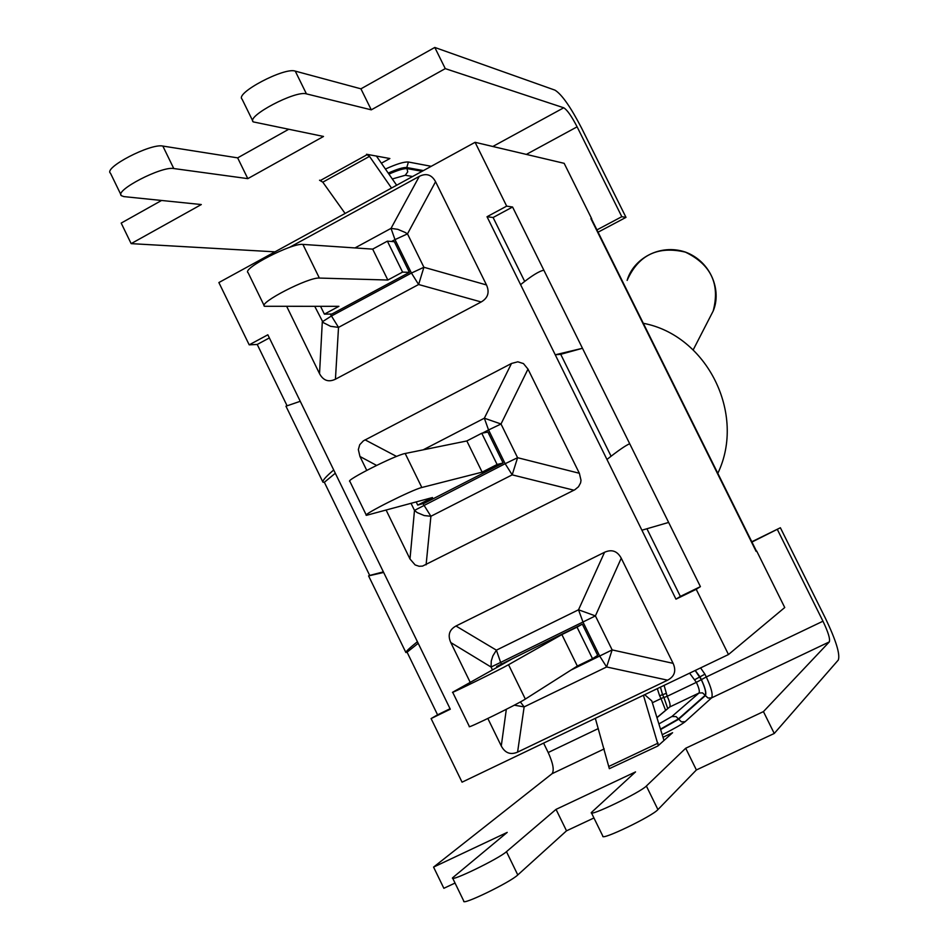 <?xml version="1.0" encoding="UTF-8"?>
<svg xmlns="http://www.w3.org/2000/svg" width="949" height="949" viewBox="0 0 949 949"><rect width="100%" height="100%" fill="white"/><g stroke="black" fill="none" stroke-linecap="round" stroke-linejoin="round"><path stroke-width="1.42" d="M643.327 323.301C706.981 335.27 746.329 414.061 717.824 473.326M506.671 206.135L512.579 207.012L543.872 270.24C539.412 270.951 531.642 275.756 520.586 284.641L487.027 216.728L506.671 206.135L475.093 142.303L218.875 282.553L249.196 344.843L257.226 344.463L269.362 337.927M475.093 142.303L564.169 163.335L591.702 218.768L590.907 218.65L591.702 218.768M487.027 216.728L493.1 217.499L512.579 207.012M431.095 718.571L437.572 714.822L407.085 652.188L405.899 652.544C405.508 651.844 409.339 648.238 417.406 641.702L450.301 709.211L431.095 718.571L462.056 782.178L728.476 654.537L784.74 607.526L756.697 551.037L756.128 551.393L756.697 551.037M728.476 654.537L696.21 589.293L700.409 586.636L680.362 596.411L646.981 528.878M366.741 470.372L359.956 456.481L358.342 449.589L359.73 444.713L363.384 440.846L511.499 363.467L517.822 361.806L523.457 363.586L527.988 369.102L579.365 473.278L581.013 480.313L580.586 482.899L578.522 486.718L574.869 489.731L422.53 566.102L419.078 566.268L415.14 564.94L409.992 558.985L386.16 510.159M333.716 469.98L383.657 572.449L368.58 575.889L369.695 575.426L324.356 482.294L322.98 482.222C322.209 480.775 325.792 476.695 333.716 469.98L300.252 401.297L285.957 406.196L322.779 481.831M696.21 589.293L675.973 599.163L680.362 596.411M611.073 456.208L560.717 354.309L555.248 354.796L582.472 348.283L629.709 443.741C625.699 445.401 618.119 450.645 606.957 459.458L520.586 284.641M675.973 599.163L641.904 530.206L668.642 522.436L700.409 586.636M524.667 281.367L493.1 217.499M249.196 344.843L267.843 334.795L300.252 401.297M450.063 708.725L437.572 714.822M756.46 551.155L591.476 218.899M286.942 405.484L257.226 344.463M543.872 270.24L582.472 348.283L560.717 354.309M335.305 473.231L324.356 482.294M369.695 575.426L383.372 571.879M418.189 643.303L407.085 652.188M289.374 247.44L419.292 176.372C426.315 172.908 431.736 174.687 435.567 181.722L486.481 284.949C489.755 292.328 487.988 297.998 481.19 301.972L335.436 379.209C328.579 382.471 323.277 380.62 319.528 373.657L286.812 306.622M470.206 682.343L450.787 642.556C447.548 635.213 449.28 629.697 455.983 626.008L604.56 552.271C611.785 549.056 617.348 551.037 621.251 558.214L673.102 663.339C676.435 670.836 674.609 676.459 667.61 680.184L517.585 752.118C510.526 755.131 505.082 753.091 501.274 745.985L487.845 718.476M409.434 272.375L394.357 241.71L387.382 241.153L402.578 272.102L409.434 272.375L331.877 314.036L324.38 314.143L338.912 306.325L264.486 306.278C258.021 303.016 308.757 276.918 319.374 278.069L302.897 244.403C292.055 242.754 241.39 268.911 248.092 272.671L264.166 305.637M402.578 272.102L387.844 280.026L319.374 278.069M324.38 314.143L320.608 306.432M314.807 306.456L323.099 322.518L330.596 326.326L338.52 327.381L418.616 284.51L423.906 267.262L407.489 233.869L405.176 232.446L397.833 229.338L391.024 228.377L355.009 247.926M387.382 241.153L372.672 249.124L387.844 280.026M372.672 249.124L302.897 244.403M417.726 505.082L424.417 503.231L503.112 462.982L497.11 464.488L482.139 472.139L421.831 487.501C412.685 489.447 361.439 515.177 366.409 515.331L432.483 497.537L417.726 505.082L416.208 501.974M503.112 462.982L487.905 432.044L481.76 433.254L497.11 464.488M411.059 503.373L414.488 510.396L417.192 512.59L424.239 515.568L430.905 516.268L512.187 474.856L517.585 457.703L501.013 424.001L484.346 418.201L423.183 449.826M481.76 433.254L466.837 440.953L482.139 472.139M466.837 440.953L405.187 453.492C395.804 454.927 344.641 480.728 349.861 481.38L366.278 515.07M497.062 667.325L496.659 666.506L511.606 659.199L452.649 692.224C448.96 694.727 500.633 669.294 508.534 664.715L561.879 634.573L577.336 666.044L525.343 699.081L508.534 664.715M582.33 624.145L577.028 627.147L592.52 658.677L597.68 655.379L582.33 624.145L496.659 666.506M452.685 692.284L469.375 726.519C465.923 729.544 517.679 704.17 525.343 699.081M592.52 658.677L577.336 666.044M514.287 705.19L524.145 706.898L606.625 666.969L612.141 649.911L595.403 615.901L578.522 609.792L496.398 650.16L492.863 655.913L491.274 660.943L491.048 667.028L492.448 669.899M561.879 634.573L577.028 627.147M596.933 229.895L621.809 216.692L625.996 217.368L581.654 128.222C570.669 107.023 561.772 94.331 554.963 90.143L434.796 47.45L360.928 88.826L371.284 109.847L445.271 68.625L563.73 107.783C567.111 109.787 571.571 116.146 577.111 126.834L526.351 154.402M371.284 109.847L306.432 93.88C295.78 90.096 245.945 116.347 253.217 121.887L323.514 136.454L247.808 178.637L173.774 168.542C161.745 165.921 114.07 190.666 121.401 195.696L123.904 196.609L201.307 204.545L131.152 243.632L274.996 251.841M321.213 180.476L319.528 180.227L322.802 182.172L345.104 213.466M391.522 188.056L369.505 156.383L366.516 154.26L389.873 158.53L381.368 163.204M161.567 200.464L121.187 223.086L131.152 243.632M829.307 641.904L711.56 697.883C713.15 694.87 711.394 687.895 706.293 676.969L822.973 621.204C828.228 632.224 830.339 639.128 829.307 641.904L763.435 711.608L685.7 748.251L646.364 786.021C640.528 792.356 588.949 817.231 591.298 812.581L635.533 771.905L556.031 809.378L506.469 851.68C498.937 858.679 449.802 882.511 452.519 877.861L507.217 832.392L433.574 867.101L552.057 773.708C554.382 770.386 553.101 763.328 548.19 752.521L598.309 728.571M663.007 737.254L672.592 732.711L657.811 746.021L609.341 768.678L595.331 718.322M685.7 748.251L696.388 769.959L774.254 733.47L838.323 660.018C840.268 654.288 836.033 640.504 825.606 618.641L780.386 527.751L751.94 542.045M696.388 769.959L657.93 809.592C652.271 816.282 600.622 841.099 602.817 836.093L591.464 812.902M556.031 809.378L566.517 830.826L593.944 817.967M566.517 830.826L517.786 874.942C510.42 882.262 461.238 906.07 463.788 901.076L452.697 878.228M433.574 867.101L443.859 888.3L455.046 883.056M774.254 733.47L763.435 711.608M288.401 129.444L237.653 157.866L162.837 146.063C150.654 143.133 103.026 167.914 110.499 173.252L120.938 194.747M360.928 88.826L295.258 71.116C284.451 66.999 234.676 93.299 242.09 99.17L252.814 121.057M434.796 47.45L445.271 68.625M237.653 157.866L247.808 178.637M621.809 216.692L577.111 126.834M822.973 621.204L777.409 529.578M543.599 743.114L548.19 752.521M751.798 541.76L780.386 527.751M625.996 217.368L598.072 232.185M663.992 740.457L651.785 700.896L644.679 694.68M643.446 695.273L658.274 745.534M376.362 155.98L396.658 185.245M693.185 349.896L713.174 311.035C721.774 290.904 711.347 261.888 685.688 252.173C659.638 243.169 633.09 259.089 627.135 280.394C638.357 255.032 657.787 245.613 685.415 252.137C711.003 264.534 720.255 284.166 713.174 311.035L708.939 319.267M668.642 522.436L629.709 443.741M590.907 218.65L756.128 551.393M417.406 641.702L383.657 572.449M606.957 459.458L641.904 530.206M335.436 379.209L338.52 327.381L330.252 314.06M391.546 241.485L394.998 239.611L411.439 273.051L418.616 284.51L481.19 301.972M486.481 284.949L423.906 267.262L411.439 273.051L331.248 316.1L322.304 321.806L319.528 373.657M419.292 176.372L391.024 228.377L394.998 239.611L407.489 233.869L435.567 181.722M426.101 564.821L430.905 516.268L422.969 503.634M482.424 433.124L488.557 429.956L505.153 463.705L512.187 474.856L573.979 490.218M359.956 456.481L376.563 465.401M579.365 473.278L517.585 457.703L505.153 463.705L414.488 510.396L409.992 558.985M511.499 363.467L484.346 418.201L488.557 429.956L501.013 424.001L527.988 369.102M396.54 456.433L365.057 439.838M421.831 487.501L405.187 453.492M673.102 663.339L612.141 649.911L570.966 670.089M501.345 663.897L500.633 662.426L595.403 615.901L621.251 558.214M604.56 552.271L578.522 609.792L582.994 622.069L599.732 656.127L606.625 666.969L667.61 680.184M450.787 642.556L491.048 667.028L500.633 662.426L496.398 650.16L455.983 626.008M506.327 709.306L501.274 745.985M517.585 752.118L524.145 706.898L520.36 701.94M431.237 166.312L408.438 162.018C404.215 161.638 396.54 163.987 385.424 169.052M492.816 146.49L563.73 107.783M367.524 154.45L320.774 180.286M604.228 748.903L552.057 773.708M662.224 734.74C674.264 728.666 681.904 724.324 685.142 721.703L711.56 697.883L708.049 698.025L705.368 695.617L678.594 719.295L660.623 729.532M656.969 717.717L669.709 706.981L699.01 693.019L671.868 716.519L658.891 723.945M689.591 673.161L696.376 682.343L667.206 696.281C669.792 701.857 670.623 705.427 669.709 706.981L656.922 717.563M660.492 729.129L678.416 718.927L705.202 695.273L702.521 692.865L699.01 693.019C699.864 691.489 698.986 687.93 696.376 682.343L701.311 679.674L695.166 670.492M685.142 721.703L681.418 721.857L676.091 716.59L671.868 716.519M652.354 702.746L661.014 698.606L665.581 710.279M695.249 670.457L699.994 676.827L695 679.543M705.202 695.273C706.412 693.043 705.107 687.835 701.311 679.674L706.293 676.969L704.917 674.181L699.994 676.827L701.37 679.614C705.285 687.989 706.614 693.328 705.368 695.617M662.485 694.585L659.65 695.831L661.014 698.606L663.849 697.361M704.917 674.181L700.599 667.894M657.301 688.63L659.65 695.831M664.063 697.479L667.206 696.281L664.086 685.38M662.699 694.692L665.842 693.494M517.786 874.942L506.469 851.68M657.93 809.592L646.364 786.021M392.305 178.97L405.27 175.268L412.601 176.514M422.139 171.294L407.287 168.637C403.942 168.329 397.821 170.156 388.936 174.118M405.27 175.268L407.726 171.852L406.753 167.546L423.468 170.571M162.837 146.063L173.774 168.542M295.258 71.116L306.432 93.88M388.236 173.098C397.192 169.088 403.372 167.238 406.753 167.546L408.438 162.018M658.12 743.114L609.27 766.234M369.505 156.383L322.802 182.172M368.615 575.96L405.804 652.343M667.705 708.488L663.968 697.61M663.968 697.586L662.604 694.822M662.592 694.798L660.445 687.135"/></g></svg>

